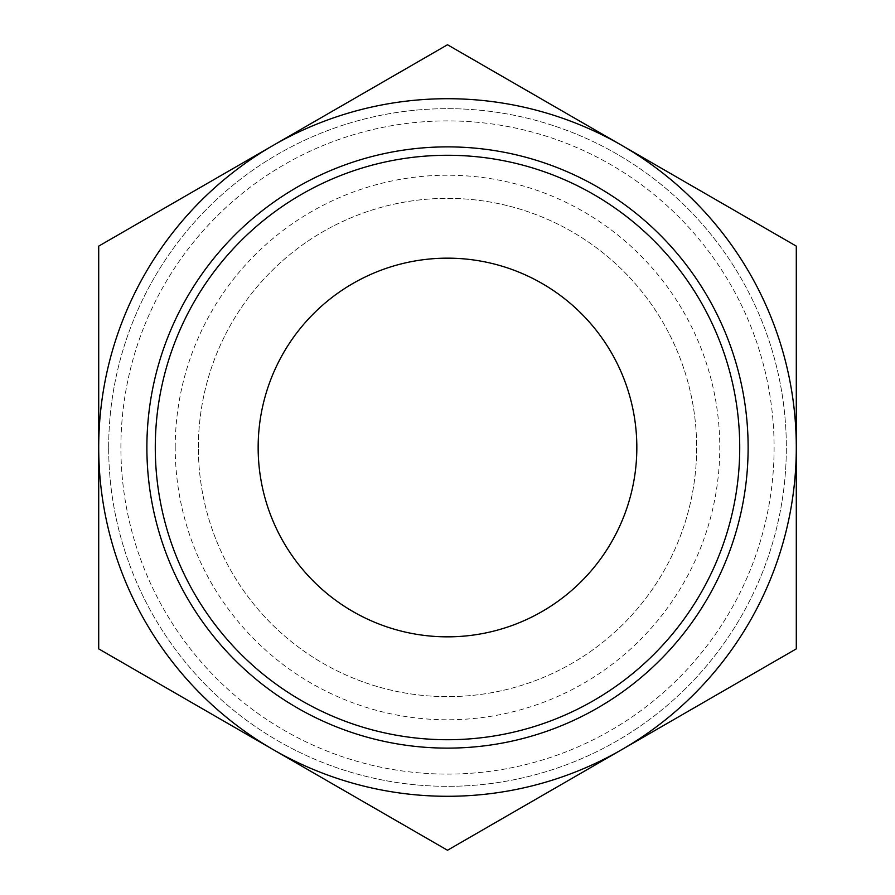 <?xml version="1.0" encoding="UTF-8"?>
<svg xmlns="http://www.w3.org/2000/svg" width="895" height="895" viewBox="0 0 895 895"><rect width="100%" height="100%" fill="white"/><g stroke="black" fill="none" stroke-linecap="round" stroke-linejoin="round"><path stroke-width="0.67" stroke-dasharray="4.47 3.36" d="M796.293 246.125L621.891 145.438A348.793 348.793 0 0 1 796.293 447.5L796.293 246.125M621.891 145.438L447.5 44.75L273.109 145.438A348.793 348.793 0 0 1 621.891 145.438M273.109 145.438L98.707 246.125L98.707 447.5A348.793 348.793 0 0 1 273.109 145.438M796.293 648.875L796.293 447.5A348.793 348.793 0 0 1 621.891 749.562L796.293 648.875M98.707 447.5L98.707 648.875L273.109 749.562A348.793 348.793 0 0 1 98.707 447.5M258.152 447.5A189.348 189.348 0 0 1 542.169 283.525A189.348 189.348 0 0 1 542.169 611.475A189.348 189.348 0 0 1 258.152 447.5M198.366 447.5A249.134 249.134 0 0 1 572.073 231.738A249.134 249.134 0 0 1 572.073 663.262A249.134 249.134 0 0 1 198.366 447.5A249.134 249.134 0 0 1 572.073 231.738A249.134 249.134 0 0 1 572.073 663.262A249.134 249.134 0 0 1 198.366 447.5M175.219 447.5A272.281 272.281 0 0 1 583.641 211.701A272.281 272.281 0 0 1 583.641 683.299A272.281 272.281 0 0 1 175.219 447.5M120.903 447.5A326.597 326.597 0 0 1 610.804 164.658A326.597 326.597 0 0 1 610.804 730.342A326.597 326.597 0 0 1 120.903 447.5A326.597 326.597 0 0 1 610.804 164.658A326.597 326.597 0 0 1 610.804 730.342A326.597 326.597 0 0 1 120.903 447.5M108.675 447.5A338.825 338.825 0 0 1 616.912 154.063A338.825 338.825 0 0 1 616.912 740.937A338.825 338.825 0 0 1 108.675 447.5A338.825 338.825 0 0 1 616.912 154.063A338.825 338.825 0 0 1 616.912 740.937A338.825 338.825 0 0 1 108.675 447.5M621.891 749.562A348.793 348.793 0 0 1 273.109 749.562L447.5 850.25L621.891 749.562"/><path stroke-width="1.34" d="M98.707 648.875L98.707 246.125L447.5 44.75L796.293 246.125L796.293 648.875L447.5 850.25L98.707 648.875M273.109 749.562A348.793 348.793 0 0 1 273.109 145.438A348.793 348.793 0 0 1 796.293 447.5A348.793 348.793 0 0 1 273.109 749.562M155.282 447.5A292.217 292.217 0 0 1 593.609 194.428A292.217 292.217 0 0 1 593.609 700.572A292.217 292.217 0 0 1 155.282 447.5M146.881 447.5A300.619 300.619 0 0 1 597.815 187.156A300.619 300.619 0 0 1 597.815 707.844A300.619 300.619 0 0 1 146.881 447.5M258.152 447.5A189.348 189.348 0 0 1 542.169 283.525A189.348 189.348 0 0 1 542.169 611.475A189.348 189.348 0 0 1 258.152 447.5"/></g></svg>
